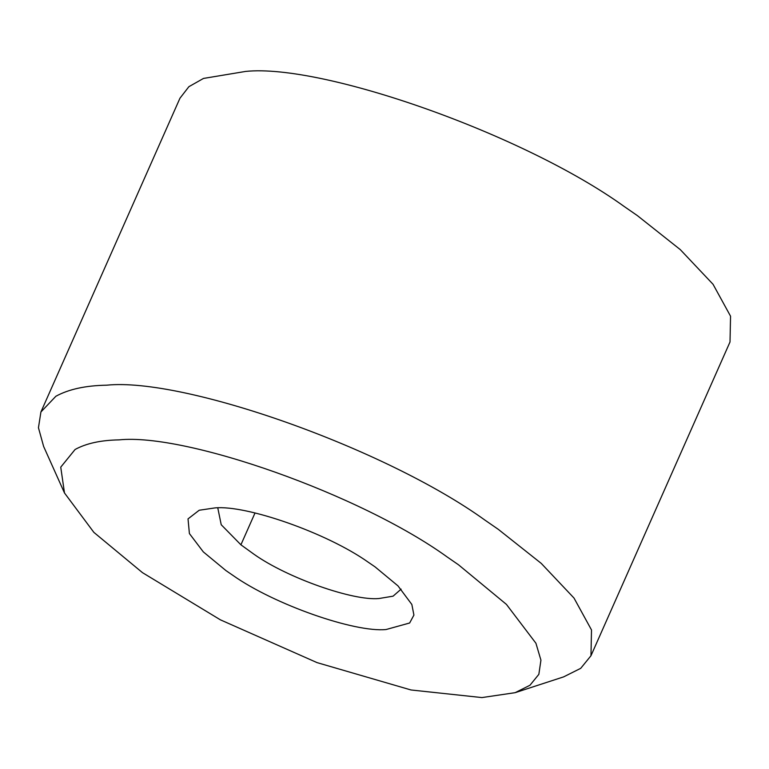 <?xml version="1.0" encoding="UTF-8"?>
<svg xmlns="http://www.w3.org/2000/svg" width="769" height="769" viewBox="0 0 769 769"><rect width="100%" height="100%" fill="white"/><g stroke="black" fill="none" stroke-linecap="round" stroke-linejoin="round"><path stroke-width="1.15" d="M401.11 589.141L393.074 596.177L379.03 598.513C353.644 601.098 287.846 578.221 254.135 554.353L240.908 544.808L221.222 524.737L217.781 507.905M368.101 562.11L375.051 566.868L397.986 585.882L411.848 604.472L413.914 615.085L409.646 622.996L386.096 629.523C354.951 632.695 274.225 604.626 232.882 575.347L225.932 570.579L203.314 551.892L189.405 533.561L188.02 518.892L199.209 510.241L214.887 507.925C246.032 504.762 326.758 532.83 368.101 562.11M64.49 492.977L43.631 446.462L38.45 427.737L40.911 411.992L55.858 396.275C68.614 389.258 85.532 385.557 106.603 385.192C183.772 377.195 385.125 448.106 485.143 520.257L498.264 529.322L541.241 563.389L574.001 598.051L591.505 629.955L590.967 655.736L580.72 668.328L563.61 676.883L515.134 692.677L481.923 697.579L411.021 689.976L317.049 662.618L220.357 619.814L142.476 572.655L93.856 532.359L64.49 492.977L60.741 467.158L75.083 449.49C86.147 443.396 100.806 440.195 119.06 439.878C185.944 432.947 360.45 494.4 447.135 556.939L458.507 564.792L506.435 604.405L535.926 643.249L540.934 660.167L538.848 674.346L529.966 685.256L515.134 692.677M40.911 411.992L179.956 98.221L188.886 86.686L203.497 78.428L245.638 71.421C322.817 63.423 524.17 134.335 624.188 206.486L637.309 215.56L680.286 249.617L713.046 284.29L730.55 316.194L730.012 341.974L590.967 655.736M240.908 544.808L255.01 512.981"/></g></svg>
